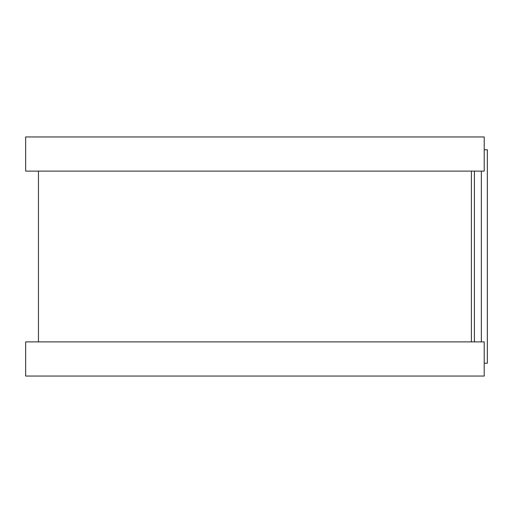 <?xml version="1.0" encoding="UTF-8"?>
<svg xmlns="http://www.w3.org/2000/svg" width="513" height="513" viewBox="0 0 513 513"><rect width="100%" height="100%" fill="white"/><g stroke="black" fill="none" stroke-linecap="round" stroke-linejoin="round"><path stroke-width="0.77" d="M484.208 149.758L487.35 149.758L487.35 363.242L484.208 363.242M471.402 171.105L471.402 341.895L471.402 171.105M484.208 136.952L484.208 171.105L25.65 171.105L25.65 136.952L484.208 136.952M484.208 341.895L484.208 376.048L25.65 376.048L25.65 341.895L484.208 341.895M474.403 171.105L474.403 341.895M481.348 171.105L481.348 341.895M38.456 171.105L38.456 341.895"/></g></svg>
